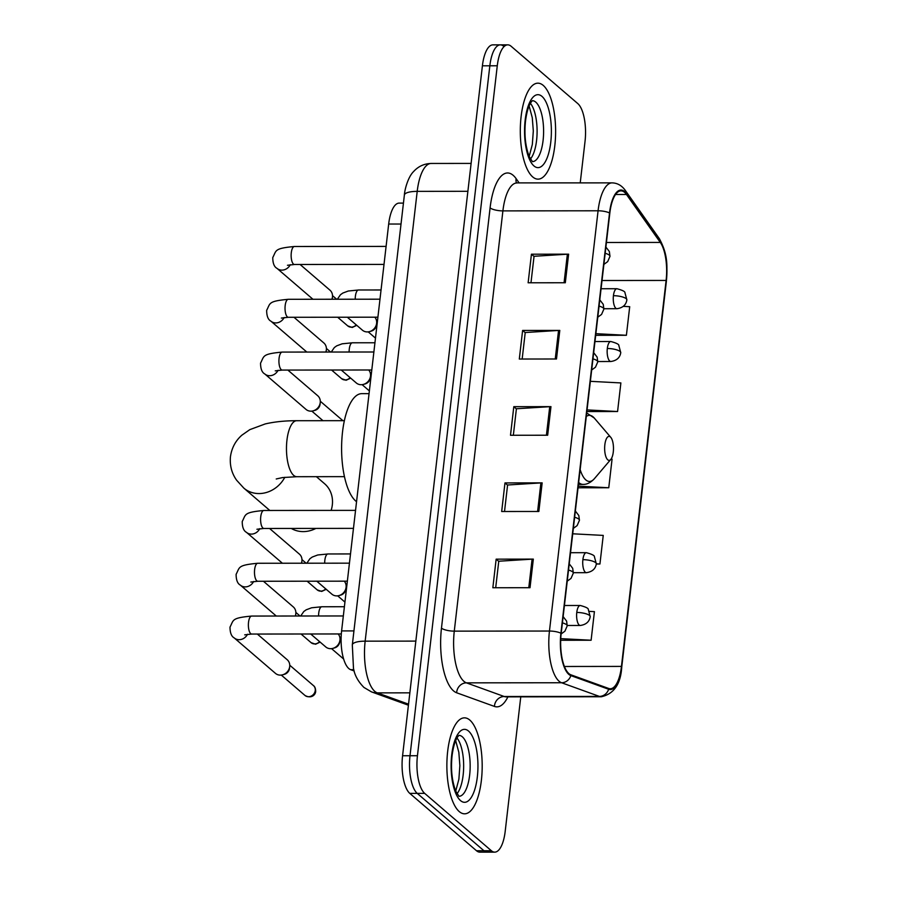 <?xml version="1.0" encoding="UTF-8"?>
<svg xmlns="http://www.w3.org/2000/svg" width="897" height="897" viewBox="0 0 897 897"><rect width="100%" height="100%" fill="white"/><g stroke="black" fill="none" stroke-linecap="round" stroke-linejoin="round"><path stroke-width="1.35" d="M354.169 670.956L350.705 669.7A29.993 11.044 -90.1 0 1 348.821 668.568A29.993 11.044 -90.1 0 1 341.6 630.916L388.681 224.037A29.993 11.044 -90.1 0 1 399.176 203.103L403.437 203.103M503.677 46.263A29.993 11.044 89.9 0 0 500.335 44.861L492.902 44.861A29.993 11.044 89.9 0 0 482.407 65.795L402.574 755.745A29.993 11.044 89.9 0 0 409.794 793.385L476.509 850.748A29.993 11.044 89.9 0 0 479.85 852.15L487.284 852.139A29.993 11.044 89.9 0 1 483.943 850.737A29.993 11.044 89.9 0 0 487.284 852.139L494.718 852.139A29.993 11.044 89.9 0 0 505.213 831.205L520.765 696.834M580.224 182.91L585.046 141.255A29.993 11.044 89.9 0 0 577.825 103.615L511.111 46.252A29.993 11.044 89.9 0 0 507.78 44.85A29.993 11.044 89.9 0 0 497.274 65.784L417.441 755.734A29.993 11.044 89.9 0 0 424.673 793.374L417.24 793.385L483.943 850.737L417.24 793.385A29.993 11.044 89.9 0 1 410.007 755.734A29.993 11.044 89.9 0 0 417.24 793.385L409.794 793.385M497.274 65.784L489.84 65.795L410.007 755.734L489.84 65.795A29.993 11.044 89.9 0 1 500.335 44.861A29.993 11.044 89.9 0 0 489.84 65.795L482.407 65.795M459.242 811.572A47.978 17.66 89.9 0 0 464.579 813.814A47.978 17.66 89.9 0 0 481.992 773.147A47.978 17.66 89.9 0 0 469.826 720.089A47.978 17.66 89.9 0 0 464.478 717.847A47.978 17.66 89.9 0 0 447.065 758.503A47.978 17.66 89.9 0 0 459.242 811.572A47.978 17.66 89.9 0 0 464.579 813.814A47.978 17.66 89.9 0 0 481.992 773.147A47.978 17.66 89.9 0 0 469.826 720.089A47.978 17.66 89.9 0 0 464.478 717.847A47.978 17.66 89.9 0 0 447.065 758.503A47.978 17.66 89.9 0 0 459.242 811.572M532.672 176.9A47.978 17.66 89.9 0 0 538.009 179.142A47.978 17.66 89.9 0 0 555.422 138.474A47.978 17.66 89.9 0 0 543.257 85.417A47.978 17.66 89.9 0 0 537.908 83.174A47.978 17.66 89.9 0 0 520.495 123.831A47.978 17.66 89.9 0 0 532.672 176.9A47.978 17.66 89.9 0 0 538.009 179.142A47.978 17.66 89.9 0 0 555.422 138.474A47.978 17.66 89.9 0 0 543.257 85.417A47.978 17.66 89.9 0 0 537.908 83.174A47.978 17.66 89.9 0 0 520.495 123.831A47.978 17.66 89.9 0 0 532.672 176.9M568.889 673.602A31.989 11.773 -90.1 0 1 561.186 633.439L609.814 213.183A31.989 11.773 -90.1 0 1 621.016 190.859A31.989 11.773 -90.1 0 1 626.476 194.492L660.304 242.425A31.989 11.773 -90.1 0 1 666.112 280.436L621.453 666.415A31.989 11.773 -90.1 0 1 610.252 688.75A31.989 11.773 -90.1 0 1 608.693 688.47L570.896 674.813A31.989 11.773 -90.1 0 1 568.889 673.602M568.799 674.365A32.785 12.065 89.9 0 0 570.862 675.609L608.648 689.255A32.785 12.065 89.9 0 0 621.733 666.662L666.393 280.683A32.785 12.065 89.9 0 0 660.439 241.719L626.611 193.786A32.785 12.065 89.9 0 0 609.534 212.948L560.905 633.204A32.785 12.065 89.9 0 0 568.799 674.365M530.979 282.79L534.051 256.284L567.364 254.21A7.995 2.254 6.6 0 1 568.62 254.165L531.439 254.21L528.131 282.79L565.312 282.757L568.62 254.165M534.029 256.43L531.439 254.21M522.166 359.024L525.227 332.529L558.551 330.444A7.995 2.254 6.6 0 1 559.795 330.399L522.615 330.444L519.307 359.035L556.488 358.991L559.795 330.399M525.216 332.675L522.615 330.444M495.693 587.737L498.766 561.23L532.089 559.156A7.995 2.254 6.6 0 1 533.334 559.111L496.153 559.156L492.845 587.748L530.026 587.703L533.334 559.111M498.743 561.387L496.153 559.156M504.518 511.503L507.59 484.997L540.902 482.911A7.995 2.254 6.6 0 1 542.158 482.878L504.977 482.922L501.67 511.503L538.85 511.469L542.158 482.878M507.567 485.142L504.977 482.922M513.342 435.269L516.403 408.763L549.726 406.677A7.995 2.254 6.6 0 1 550.971 406.644L513.802 406.677L510.494 435.269L547.663 435.224L550.971 406.644M516.392 408.909L513.802 406.677M424.673 793.374L491.377 850.737A29.993 11.044 89.9 0 0 494.718 852.139M595.675 335.321L626.398 335.287L629.705 306.696L623.37 306.359M596.303 564L599.936 564L603.244 535.408L572.712 533.793M560.692 640.267L591.112 640.234L594.419 611.642L589.396 611.384M586.862 411.555L617.573 411.521L620.881 382.929L590.361 381.326M578.038 487.789L608.76 487.755L612.068 459.174L611.036 459.118M608.76 487.755L578.229 486.152M599.936 564L596.326 563.809A10.002 2.814 -173.4 0 0 595.686 562.677A10.002 2.814 6.6 0 0 582.882 559.672A10.002 3.678 89.9 0 0 585.293 572.219A10.002 3.678 89.9 0 0 586.403 572.678C592.233 571.826 595.541 568.877 596.326 563.832L594.408 556.723C594.621 555.535 591.942 554.189 586.38 552.687A10.002 3.678 89.9 0 0 582.882 559.672M591.112 640.234L560.76 638.63M617.573 411.521L587.053 409.918M626.398 335.287L595.866 333.673M331.128 510.393A27.986 24.802 -49.3 0 0 332.327 504.888A27.986 24.802 -49.3 0 0 324.557 483.696L316.394 476.677M610.386 436.94A11.997 4.418 89.9 0 0 604.847 444.755A11.997 4.418 89.9 0 0 607.74 459.813A11.997 4.418 89.9 0 0 610.823 459.387A11.997 4.418 89.9 0 0 613.481 448.377A11.997 4.418 89.9 0 0 610.801 437.366A11.997 4.418 89.9 0 0 610.386 436.94M369.048 393.648L361.771 393.66A54.975 20.239 89.9 0 0 341.824 440.248A54.975 20.239 89.9 0 0 355.761 501.053A54.975 20.239 89.9 0 0 356.546 501.681M291.267 528.434A27.986 24.802 -49.3 0 0 315.912 528.411M257.327 634.044L287.208 659.732A8.992 7.972 130.7 0 1 289.697 666.549A8.992 7.972 130.7 0 1 289.697 666.583A8.992 7.972 130.7 0 1 282.611 674.813A8.992 7.972 130.7 0 1 280.346 675.127A8.992 7.972 130.7 0 1 275.469 673.378L234.252 637.935C231.426 636.422 230.013 632.8 230.013 627.07C233.837 619.995 231.112 617.988 251.676 616.06A8.992 3.308 89.9 0 0 248.592 621.8A8.992 3.308 89.9 0 0 250.689 633.63A8.992 3.308 89.9 0 0 251.698 634.056L244.713 634.841M289.697 666.583L289.484 668.388A6.503 5.763 130.7 0 1 289.484 668.388A6.503 5.763 130.7 0 1 284.371 674.331L282.611 674.813M263.438 581.256L293.308 606.933A8.992 7.972 130.7 0 1 295.808 613.75A8.992 7.972 130.7 0 1 295.808 613.783A8.992 7.972 130.7 0 1 295.259 616.015M295.808 613.783L295.595 615.589A6.503 5.763 130.7 0 1 295.595 615.589A6.503 5.763 130.7 0 1 295.528 616.015M269.549 528.456L299.419 554.144A8.992 7.972 130.7 0 1 301.919 560.961A8.992 7.972 130.7 0 1 301.919 560.995A8.992 7.972 130.7 0 1 301.358 563.215M287.87 370.08L317.751 395.756A8.992 7.972 130.7 0 1 320.24 402.574A8.992 7.972 130.7 0 1 320.24 402.607A8.992 7.972 130.7 0 1 313.154 410.848A8.992 7.972 130.7 0 1 310.889 411.162A8.992 7.972 130.7 0 1 306.012 409.402L264.794 373.959C261.969 372.457 260.556 368.835 260.556 363.106C264.38 356.031 261.655 354.012 282.219 352.084A8.992 3.308 89.9 0 0 279.135 357.836A8.992 3.308 89.9 0 0 281.232 369.665A8.992 3.308 89.9 0 0 282.241 370.08L275.256 370.865M320.027 404.39A6.503 5.763 130.7 0 1 320.027 404.412A6.503 5.763 130.7 0 1 314.914 410.366L313.154 410.848M293.981 317.28L323.851 342.968A8.992 7.972 130.7 0 1 326.351 349.785A8.992 7.972 130.7 0 1 326.351 349.819A8.992 7.972 130.7 0 1 325.79 352.039M300.091 264.48L329.961 290.168A8.992 7.972 130.7 0 1 332.462 296.985A8.992 7.972 130.7 0 1 332.462 297.019A8.992 7.972 130.7 0 1 331.901 299.25M332.462 297.019L332.238 298.824A6.503 5.763 130.7 0 1 332.238 298.824A6.503 5.763 130.7 0 1 332.182 299.25M338.158 633.955A8.992 7.972 130.7 0 1 339.963 640.133A8.992 7.972 130.7 0 1 332.888 648.374A8.992 7.972 130.7 0 1 330.612 648.688A8.992 7.972 130.7 0 1 325.746 646.928L310.698 633.988M339.963 640.133L339.75 641.938A6.503 5.763 130.7 0 1 339.75 641.938A6.503 5.763 130.7 0 1 334.637 647.881L332.888 648.374M344.269 581.166A8.992 7.972 130.7 0 1 346.074 587.344A8.992 7.972 130.7 0 1 338.999 595.574A8.992 7.972 130.7 0 1 336.723 595.888A8.992 7.972 130.7 0 1 331.845 594.139L316.798 581.2M345.861 589.116A6.503 5.763 130.7 0 1 345.861 589.138A6.503 5.763 130.7 0 1 340.748 595.092L338.999 595.574M368.701 369.99A8.992 7.972 130.7 0 1 370.506 376.157A8.992 7.972 130.7 0 1 363.431 384.398A8.992 7.972 130.7 0 1 361.155 384.712A8.992 7.972 130.7 0 1 356.288 382.952L341.241 370.013M370.293 377.94A6.503 5.763 130.7 0 1 370.293 377.962A6.503 5.763 130.7 0 1 365.18 383.916L363.431 384.398M374.811 317.19A8.992 7.972 130.7 0 1 376.617 323.368A8.992 7.972 130.7 0 1 369.542 331.598A8.992 7.972 130.7 0 1 367.265 331.924A8.992 7.972 130.7 0 1 362.388 330.163L347.341 317.224M376.617 323.368L376.404 325.174A6.503 5.763 130.7 0 1 376.404 325.174A6.503 5.763 130.7 0 1 371.291 331.116L369.542 331.598M353.822 669.7L350.705 669.7M353.945 630.905L341.6 630.916M401.026 224.026L388.681 224.037M467.886 191.308L417.206 191.364A19.992 5.617 -173.4 0 0 404.368 195.109C404.614 189.962 407.956 176.967 413.64 171.506C418.361 166.326 424.225 163.646 431.21 163.456A39.984 14.722 89.9 0 0 417.206 191.364L365.157 641.164A39.984 14.722 89.9 0 0 374.8 691.363A39.984 14.722 89.9 0 0 377.301 692.876L409.851 692.843M415.838 641.108L365.157 641.164A19.992 5.617 -173.4 0 0 352.319 644.909L404.368 195.109M476.509 850.748L491.377 850.737M402.574 755.745L417.441 755.734M408.427 705.221L371.459 691.867A19.992 18.422 -70.1 0 0 377.301 692.876L408.539 704.167M507.904 696.857A49.985 18.4 -90.1 0 1 494.438 706.421L456.651 692.776A49.985 18.4 -90.1 0 1 441.47 628.135L490.098 207.869A10.002 2.814 -173.4 0 0 502.903 210.885L454.274 631.14A39.984 14.722 89.9 0 0 463.917 681.339A39.984 14.722 89.9 0 0 466.418 682.852L504.215 696.509A39.984 14.722 89.9 0 0 506.155 696.857L505.359 696.79M490.098 207.869A49.985 18.4 -90.1 0 1 513.162 175.319A49.985 18.4 -90.1 0 1 516.134 178.66L519.172 182.966M516.907 182.977A39.984 14.722 89.9 0 0 502.903 210.885L598.075 210.784A39.984 14.722 -90.1 0 1 612.079 182.876L515.943 182.887M621.733 666.662A10.002 2.814 -173.4 0 1 621.756 666.976C620.735 684.03 613.929 693.953 601.338 696.756A39.984 14.722 -90.1 0 1 599.387 696.408L561.589 682.752A39.984 14.722 -90.1 0 1 559.089 681.238A39.984 14.722 -90.1 0 1 549.457 631.039A10.002 2.814 6.6 0 1 560.905 633.204M570.862 675.609A10.002 9.217 -70.1 0 1 561.589 682.752L466.418 682.852A10.002 9.217 109.9 0 0 456.651 692.776M666.393 280.683A10.002 2.814 6.6 0 1 666.415 280.996C667.11 266.588 668.489 255.253 659.205 238.445L625.377 190.512C621.856 185.556 617.428 183.01 612.079 182.876M660.439 241.719A10.002 8.241 -35.2 0 0 659.205 238.445M494.438 706.421A10.002 9.217 109.9 0 1 504.215 696.509L599.387 696.408A10.002 9.217 -70.1 0 0 608.648 689.255M626.611 193.786A10.002 8.241 -35.2 0 0 625.377 190.512M609.534 212.948A10.002 2.814 -173.4 0 0 598.075 210.784L549.457 631.039L454.274 631.14A10.002 2.814 -173.4 0 1 441.47 628.135M516.47 182.943A10.002 8.241 144.8 0 1 516.134 178.66M666.112 280.436L602.022 280.503M660.304 242.425L606.417 242.482M626.476 194.492L615.555 194.503M621.453 666.415L564.404 666.482M549.726 406.677L546.419 435.236M540.902 482.911L537.606 511.469M532.089 559.156L528.782 587.703M558.551 330.444L555.243 358.991M567.364 254.21L564.067 282.757M459.174 796.301A30.464 11.213 89.9 0 0 470.05 770.231A30.464 11.213 89.9 0 0 462.314 736.785A30.464 11.213 89.9 0 0 459.107 735.372M457.022 793.688A30.464 11.213 89.9 0 0 463.659 765.836A30.464 11.213 89.9 0 0 456.965 737.984M468.548 731.066A36.463 13.421 89.9 0 0 451.718 754.814A36.463 13.421 89.9 0 0 460.509 800.595A36.463 13.421 89.9 0 0 477.339 776.847A36.463 13.421 89.9 0 0 468.548 731.066M276.231 478.976L282.566 477.574L296.795 476.699A27.986 10.304 -90.1 0 1 293.678 475.388A27.986 10.304 -90.1 0 1 286.939 440.259A27.986 10.304 -90.1 0 1 296.739 420.715L344.381 420.671M284.809 477.294A27.986 24.802 130.7 0 1 243.816 488.103L269.818 510.46M586.694 412.968L594.263 418.036A33.054 12.166 89.9 0 0 593.119 416.881A33.054 12.166 89.9 0 0 586.29 416.477M580.146 469.557A33.054 12.166 89.9 0 0 585.831 479.917A33.054 12.166 89.9 0 0 594.33 478.751C590.596 482.687 586.806 484.571 582.938 484.391A35.992 13.253 89.9 0 1 578.935 482.709A35.992 13.253 89.9 0 1 578.655 482.463M532.605 161.628A30.464 11.213 89.9 0 0 543.492 135.559A30.464 11.213 89.9 0 0 535.744 102.112A30.464 11.213 89.9 0 0 532.549 100.699M530.452 159.016A30.464 11.213 89.9 0 0 537.101 131.153A30.464 11.213 89.9 0 0 530.396 103.312M541.99 96.394A36.463 13.421 89.9 0 0 525.16 120.142A36.463 13.421 89.9 0 0 533.939 165.923A36.463 13.421 89.9 0 0 550.769 142.163A36.463 13.421 89.9 0 0 541.99 96.394M562.408 622.854A10.002 2.814 6.6 0 1 566.579 624.727A10.002 2.814 -173.4 0 1 567.218 625.882L564.919 631.185L561.13 633.966M315.251 690.522A6.503 5.763 130.7 0 1 311.248 696.072A6.503 5.763 130.7 0 1 304.98 695.455C311.371 699.055 315.677 694.783 315.666 691.273A6.503 1.828 -173.4 0 0 315.251 690.522A6.503 5.763 130.7 0 0 313.445 685.6L289.753 665.226M247.527 634.269A8.992 7.972 130.7 0 1 234.252 637.935M568.519 570.055A10.002 2.814 6.6 0 1 572.69 571.927A10.002 2.814 -173.4 0 1 573.329 573.082L571.03 578.397L567.229 581.166M319.567 641.624A6.503 5.763 130.7 0 1 311.091 642.656L315.565 644.225L320.128 642.106M349.438 563.17L257.787 563.26A8.992 3.308 89.9 0 0 254.703 569.012A8.992 3.308 89.9 0 0 256.8 580.841A8.992 3.308 89.9 0 0 257.809 581.256L250.812 582.041M253.638 581.48A8.992 7.972 130.7 0 1 240.362 585.136C237.526 583.633 236.113 580.011 236.124 574.282C239.948 567.207 237.223 565.2 257.787 563.26M574.629 517.266A10.002 2.814 6.6 0 1 578.8 519.128A10.002 2.814 -173.4 0 1 579.44 520.294L577.141 525.597L573.34 528.378M325.678 588.824A6.503 5.763 130.7 0 1 317.19 589.867L321.675 591.426L326.239 589.307M355.548 510.371L263.897 510.471A8.992 3.308 89.9 0 0 260.814 516.212A8.992 3.308 89.9 0 0 262.911 528.041A8.992 3.308 89.9 0 0 263.909 528.468L256.923 529.252M259.749 528.681A8.992 7.972 130.7 0 1 246.473 532.347C243.636 530.833 242.224 527.212 242.235 521.482C246.047 514.407 243.322 512.4 263.897 510.471M592.951 358.878A10.002 2.814 6.6 0 1 597.122 360.751A10.002 2.814 -173.4 0 1 597.761 361.906L595.462 367.221L591.672 369.99M278.07 370.293A8.992 7.972 130.7 0 1 264.794 373.959M599.061 306.09A10.002 2.814 6.6 0 1 603.233 307.951A10.002 2.814 -173.4 0 1 603.872 309.117L601.573 314.421L597.772 317.202M350.11 377.648A6.503 5.763 130.7 0 1 341.634 378.68L346.107 380.25L350.671 378.13M379.98 299.194L288.329 299.295A8.992 3.308 89.9 0 0 285.246 305.036A8.992 3.308 89.9 0 0 287.343 316.865A8.992 3.308 89.9 0 0 288.352 317.291L281.355 318.076M284.181 317.504A8.992 7.972 130.7 0 1 270.905 321.171C268.068 319.657 266.656 316.036 266.667 310.306C270.49 303.231 267.766 301.224 288.329 299.295M605.172 253.29A10.002 2.814 6.6 0 1 609.343 255.163A10.002 2.814 -173.4 0 1 609.982 256.318L607.684 261.632L603.883 264.402M356.221 324.86A6.503 5.763 130.7 0 1 347.733 325.891L352.218 327.461L356.782 325.342M386.091 246.406L294.44 246.496A8.992 3.308 89.9 0 0 291.357 252.248A8.992 3.308 89.9 0 0 293.454 264.077A8.992 3.308 89.9 0 0 294.451 264.492L287.466 265.277M290.292 264.705A8.992 7.972 130.7 0 1 277.016 268.371C274.179 266.869 272.766 263.247 272.778 257.517C276.59 250.442 273.865 248.424 294.44 246.496M576.771 612.46A10.002 3.678 89.9 0 0 579.182 625.007A10.002 3.678 89.9 0 0 580.292 625.478C586.122 624.626 589.43 621.677 590.215 616.631A10.002 2.814 -173.4 0 0 589.576 615.477A10.002 2.814 6.6 0 0 576.771 612.46A10.002 3.678 89.9 0 1 580.269 605.486C585.831 606.977 588.51 608.323 588.309 609.512L590.215 616.631M344.392 606.731L321.888 606.753A8.992 3.308 89.9 0 0 318.805 612.505A8.992 3.308 89.9 0 0 318.592 615.992M350.503 553.942L327.999 553.965A8.992 3.308 89.9 0 0 324.916 559.706A8.992 3.308 89.9 0 0 324.692 563.193M607.314 348.496A10.002 3.678 89.9 0 0 609.725 361.043A10.002 3.678 89.9 0 0 610.835 361.502C616.665 360.65 619.973 357.701 620.758 352.656A10.002 2.814 -173.4 0 0 620.119 351.501A10.002 2.814 6.6 0 0 607.314 348.496A10.002 3.678 89.9 0 1 610.812 341.51C616.374 343.013 619.053 344.347 618.852 345.547L620.758 352.656M374.935 342.766L352.431 342.789A8.992 3.308 89.9 0 0 349.348 348.529A8.992 3.308 89.9 0 0 349.135 352.016M613.425 295.696A10.002 3.678 89.9 0 0 615.835 308.243A10.002 3.678 89.9 0 0 616.945 308.714C622.776 307.862 626.084 304.913 626.868 299.867A10.002 2.814 -173.4 0 0 626.229 298.701A10.002 2.814 6.6 0 0 613.425 295.696A10.002 3.678 89.9 0 1 616.923 288.722C622.484 290.213 625.164 291.559 624.951 292.747L626.868 299.867M381.046 289.966L358.542 289.989A8.992 3.308 89.9 0 0 355.459 295.741A8.992 3.308 89.9 0 0 355.234 299.217M371.459 691.867L363.969 687.461C358.06 681.496 354.562 675.082 353.474 668.243L352.319 644.909M431.21 163.456L471.104 163.411M621.756 666.976L666.415 280.996M507.78 44.85L500.335 44.861M601.338 696.756L506.155 696.857M458.984 796.301L455.71 791.064C451.897 780.726 450.686 768.908 452.088 755.61C453.321 746.338 455.295 739.935 458.031 736.415L458.916 735.372M455.721 791.098L458.883 779.201L459.869 765.634L458.838 752.336L455.676 740.586M296.739 420.715C285.067 420.693 274.583 421.769 265.265 423.922L249.815 429.641L241.831 435.213C235.485 440.831 231.684 447.995 230.451 456.708C229.666 465.476 231.718 473.324 236.629 480.231L243.816 488.103M578.43 484.402L582.938 484.391M610.801 437.366L594.263 418.036M610.823 459.387L594.33 478.751M344.437 476.643L296.795 476.699M532.414 161.628L529.14 156.381C525.328 146.054 524.128 134.236 525.53 120.938C526.752 111.665 528.737 105.263 531.461 101.731L532.358 100.688M529.163 156.426L532.325 144.518L533.311 130.962L532.269 117.653L529.107 105.913M343.327 615.959L251.676 616.06M341.308 633.955L251.698 634.056M563.137 616.62L566.601 621.094L567.218 625.882M304.98 695.455L281.288 675.071M313.445 685.6C314.869 686.541 315.609 688.436 315.666 691.273M300.024 616.004L295.864 612.427M347.352 581.166L257.809 581.256M569.236 563.832L572.701 568.294L573.329 573.082M240.362 585.136L276.287 616.037M311.091 642.656L301.022 634M301.695 562.8L301.919 560.995M306.135 563.215L301.975 559.638M353.463 528.367L263.909 528.468M575.347 511.032L578.812 515.506L579.44 520.294M246.473 532.347L282.398 563.238M317.19 589.867L307.122 581.2M373.87 351.994L282.219 352.084M320.027 404.412L320.24 402.607M342.878 420.671L320.296 401.251M371.784 369.99L282.241 370.08M593.679 352.656L597.144 357.118L597.761 361.906M322.976 420.693L311.82 411.106M326.138 351.624L326.351 349.819M330.567 352.039L326.407 348.462M377.895 317.19L288.352 317.291M599.779 299.856L603.244 304.33L603.872 309.117M270.905 321.171L306.83 352.061M341.634 378.68L331.565 370.024M336.678 299.239L332.518 295.662M384.006 264.402L294.451 264.492M605.89 247.056L609.355 251.53L609.982 256.318M277.016 268.371L312.941 299.262M347.733 325.891L337.664 317.235M341.095 639.696L340.03 638.776M564.415 605.497L580.269 605.486M321.888 606.753L311.618 607.785L306.18 609.814L303.803 611.507L300.708 616.004M343.618 659.003L331.554 648.632M567.252 625.489L580.292 625.478M345.861 589.138L346.074 587.344M346.735 586.503L346.13 585.976M570.526 552.709L586.38 552.687M327.999 553.965L317.729 554.985L312.291 557.026L309.913 558.719L306.819 563.215M344.93 602.089L337.664 595.832M573.362 572.701L586.403 572.678M370.293 377.962L370.506 376.157M371.167 375.327L370.573 374.8M594.958 341.533L610.812 341.51M352.431 342.789L342.161 343.809L336.723 345.838L334.346 347.543L331.251 352.039M369.373 390.913L362.096 384.656M597.794 361.525L610.835 361.502M377.278 322.528L376.673 322.012M601.068 288.733L616.923 288.722M358.542 289.989L348.271 291.02L342.833 293.05L340.456 294.743L337.362 299.239M375.473 338.113L368.207 331.868M603.905 308.725L616.945 308.714"/></g></svg>
